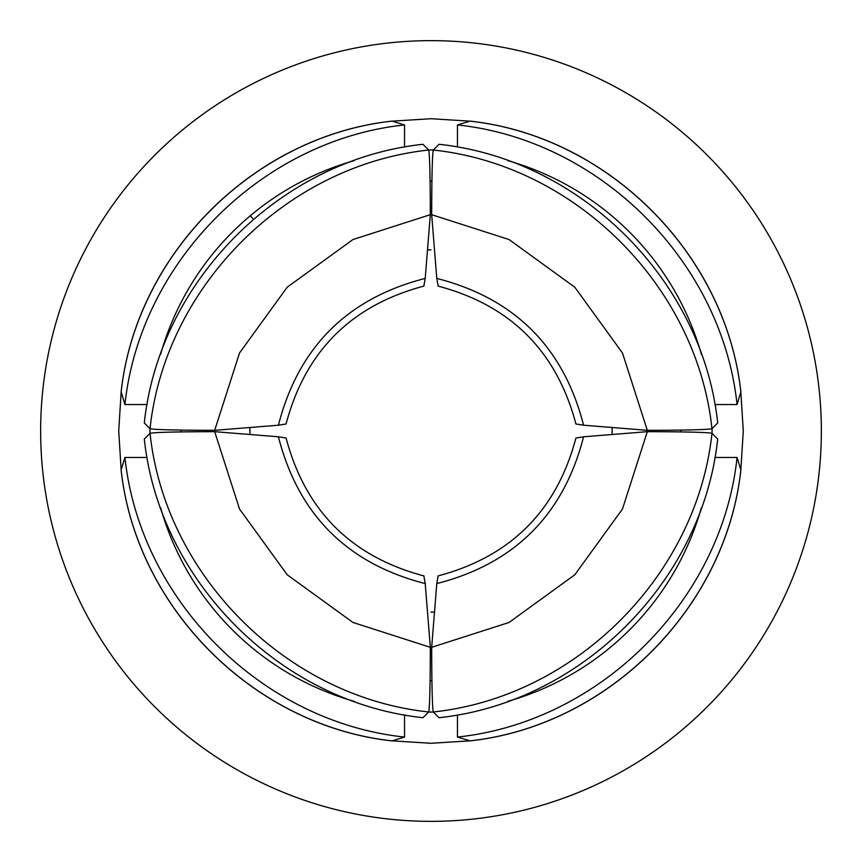 <?xml version="1.0" encoding="UTF-8"?>
<svg xmlns="http://www.w3.org/2000/svg" width="862" height="862" viewBox="0 0 862 862"><rect width="100%" height="100%" fill="white"/><g stroke="black" fill="none" stroke-linecap="round" stroke-linejoin="round"><path stroke-width="1.29" d="M612.095 427.498L612.128 431A181.117 181.117 0 0 1 612.085 434.502L612.095 427.498M434.502 612.085A181.117 181.117 0 0 1 431 612.117L434.502 612.095M249.905 434.502L249.872 431A181.117 181.117 0 0 1 249.915 427.498L249.905 434.502M427.498 249.915A181.117 181.117 0 0 1 431 249.883L427.498 249.905M121.165 470.038L118.719 431L121.165 391.962L124.936 404.547L147.122 404.537M124.936 457.453C140.01 600.178 261.822 721.99 404.547 737.064L392.081 740.878C253.956 725.782 136.218 608.044 121.122 469.919L124.936 457.453L147.122 457.463M150.031 433.295L144.299 439.027C159.384 581.257 280.743 702.616 422.973 717.701L428.705 711.969C286.475 696.884 165.116 575.525 150.031 433.295C154.6 432.304 176.15 431.765 214.692 431.679L278.415 436.786L286.076 438.015C305.331 510.703 351.297 556.669 423.985 575.924M740.835 470.038L743.281 431L740.835 391.962L737.064 404.547L714.878 404.537M711.969 428.705L717.701 422.973C702.616 280.743 581.257 159.384 439.027 144.299L433.295 150.031C575.525 165.116 696.884 286.475 711.969 428.705C707.4 429.696 685.85 430.235 647.308 430.321L583.585 425.214L575.924 423.985C556.669 351.297 510.703 305.331 438.015 286.076M149.956 428.619A281.055 281.055 0 0 0 149.956 433.381M160.623 507.718A281.055 281.055 0 0 0 354.282 701.377M428.619 712.044A281.055 281.055 0 0 0 433.381 712.044M507.718 701.377A281.055 281.055 0 0 0 701.377 507.718M712.044 433.381A281.055 281.055 0 0 0 712.044 428.619M701.377 354.282A281.055 281.055 0 0 0 507.718 160.623M433.381 149.956A281.055 281.055 0 0 0 428.619 149.956M430.084 181.171A249.829 249.829 0 0 1 431.916 181.171M253.374 219.314L250.346 215.694A281.055 281.055 0 0 0 160.623 354.282M181.171 431.916A249.829 249.829 0 0 1 181.171 430.084M431.916 680.829A249.829 249.829 0 0 1 430.084 680.829M680.829 430.084A249.829 249.829 0 0 1 680.829 431.916M433.295 150.031C432.304 154.6 431.765 176.15 431.679 214.692L436.786 278.415L438.133 286.033M457.463 147.122L457.453 124.936L470.038 121.165L431 118.719L391.962 121.165M423.867 286.033L425.214 278.415L430.321 214.692C430.235 176.15 429.696 154.6 428.705 150.031L422.973 144.299C280.743 159.384 159.384 280.743 144.299 422.973L150.031 428.705C154.6 429.696 176.15 430.235 214.692 430.321L278.415 425.214L286.076 423.985C305.331 351.297 351.297 305.331 423.985 286.076M404.537 147.122L404.547 124.936L392.081 121.122C253.956 136.218 136.218 253.956 121.122 392.081L121.165 391.962M354.282 160.623A281.055 281.055 0 0 0 250.346 215.694M214.692 430.321L239.528 352.978L287.208 287.208L352.978 239.528L430.321 214.692M404.547 124.936C261.822 140.01 140.01 261.822 124.936 404.547M707.023 154.977A390.357 390.357 0 0 1 707.023 707.023A390.357 390.357 0 0 1 154.977 707.023A390.357 390.357 0 0 1 154.977 154.977A390.357 390.357 0 0 1 707.023 154.977M457.463 714.878L457.453 737.064L470.038 740.835L431 743.281L391.962 740.835M404.547 737.064L404.537 714.878M428.705 711.969C429.696 707.4 430.235 685.85 430.321 647.308L425.214 583.585L423.867 575.967M438.133 575.967L436.786 583.585L431.679 647.308C431.765 685.85 432.304 707.4 433.295 711.969L439.027 717.701C581.257 702.616 702.616 581.257 717.701 439.027L711.969 433.295C707.4 432.304 685.85 431.765 647.308 431.679L583.585 436.786L575.924 438.015C556.669 510.703 510.703 556.669 438.015 575.924M470.038 740.835L469.919 740.878C608.044 725.782 725.782 608.044 740.878 469.919L737.064 457.453L714.878 457.463M647.308 431.679L622.472 509.022L574.792 574.792L509.022 622.472L431.679 647.308M457.453 737.064C600.178 721.99 721.99 600.178 737.064 457.453M214.692 431.679L239.528 509.022L287.208 574.792L352.978 622.472L430.321 647.308M740.835 391.962L740.878 392.081C725.782 253.956 608.044 136.218 469.919 121.122L470.038 121.165M457.453 124.936C600.178 140.01 721.99 261.822 737.064 404.547M647.308 430.321L622.472 352.978L574.792 287.208L509.022 239.528L431.679 214.692M428.705 150.031C286.475 165.116 165.116 286.475 150.031 428.705M425.214 278.415C347.311 298.371 298.371 347.311 278.415 425.214M433.295 711.969C575.525 696.884 696.884 575.525 711.969 433.295M436.786 583.585C514.689 563.629 563.629 514.689 583.585 436.786M425.214 583.585C347.311 563.629 298.371 514.689 278.415 436.786M436.786 278.415C514.689 298.371 563.629 347.311 583.585 425.214M121.111 392.005C136.174 253.881 253.881 136.174 392.005 121.111M121.111 469.995C136.174 608.119 253.881 725.826 392.005 740.889M740.889 469.995C725.826 608.119 608.119 725.826 469.995 740.889M740.889 392.005C725.826 253.881 608.119 136.174 469.995 121.111"/></g></svg>
